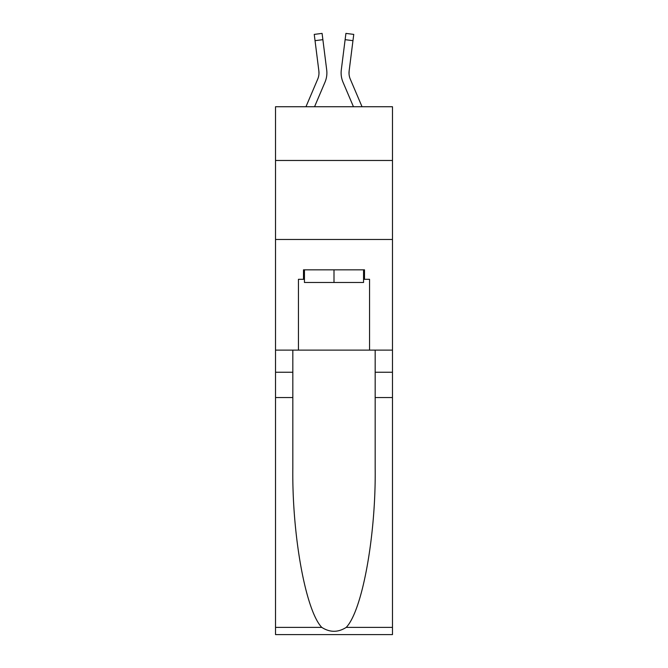 <?xml version="1.0" encoding="UTF-8"?>
<svg xmlns="http://www.w3.org/2000/svg" width="668" height="668" viewBox="0 0 668 668"><rect width="100%" height="100%" fill="white"/><g stroke="black" fill="none" stroke-linecap="round" stroke-linejoin="round"><path stroke-width="1" d="M392.475 160.47L392.475 106.73L275.525 106.73L275.525 160.47L392.475 160.47L392.475 350.124L369.563 350.124L369.563 279.316L364.503 279.316L364.503 269.83L303.497 269.83L303.497 279.316L304.449 279.316M275.525 397.535L292.826 397.535L292.826 468.009C291.991 535.377 305.652 610.635 321.776 627.386C329.917 632.588 338.066 632.588 346.224 627.386L392.475 627.386L392.475 634.6L275.525 634.6L275.525 160.47M314.544 106.73L324.99 82.197A23.706 23.706 -21.3 0 0 326.702 69.94L322.878 39.671L315.037 40.665L314.244 34.394L322.085 33.4L322.878 39.671M305.961 106.73L317.726 79.1A15.807 15.807 -38.7 0 0 318.987 72.937A15.807 15.807 -21.3 0 1 317.726 79.1A15.807 15.807 -21.3 0 0 318.987 72.937A15.807 15.807 -21.3 0 1 317.726 79.1A15.807 15.807 -21.3 0 0 318.987 72.937A15.807 15.807 -21.3 0 1 317.726 79.1A15.807 15.807 -21.3 0 0 318.861 70.933L315.037 40.665M326.585 68.988L326.702 69.94M362.039 106.73L350.274 79.1A15.807 15.807 38.7 0 1 349.013 72.937A15.807 15.807 21.3 0 0 350.274 79.1A15.807 15.807 21.3 0 1 349.013 72.937A15.807 15.807 21.3 0 0 350.274 79.1A15.807 15.807 21.3 0 1 349.013 72.937A15.807 15.807 21.3 0 0 350.274 79.1A15.807 15.807 21.3 0 1 349.139 70.933L352.963 40.665L345.122 39.671L345.915 33.4L353.756 34.394L352.963 40.665M353.455 106.73L343.01 82.197A23.706 23.706 21.3 0 1 341.298 69.94L345.122 39.671M349.03 73.68L349.139 70.933L349.03 73.68M363.551 269.83L363.551 282.481L304.449 282.481L304.449 269.83M334 269.83L334 282.481M346.224 627.386C362.348 610.635 376.009 535.377 375.174 468.009L375.174 350.124M375.174 397.535L392.475 397.535L392.475 350.124M292.826 350.124L292.826 397.535M392.475 627.386L392.475 397.535M275.525 350.124L298.437 350.124L298.437 279.316L303.497 279.316M275.525 239.486L392.475 239.486M298.437 350.124L369.563 350.124M363.551 279.316L364.503 279.316M318.97 73.68L318.861 70.933L318.97 73.68M341.139 74.073L341.114 72.904M341.298 69.94L341.415 68.988M375.174 372.243L392.475 372.243M292.826 372.243L275.525 372.243M275.525 627.386L321.776 627.386M314.244 34.394L322.085 33.4M345.915 33.4L353.756 34.394"/></g></svg>
